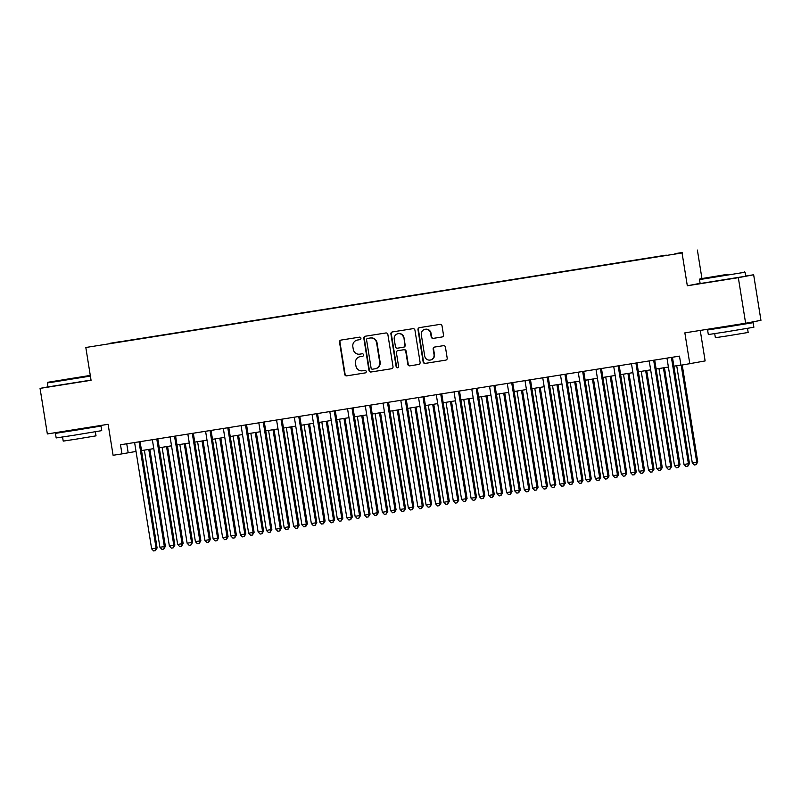 <?xml version="1.0" encoding="UTF-8"?>
<svg xmlns="http://www.w3.org/2000/svg" width="801" height="801" viewBox="0 0 801 801"><rect width="100%" height="100%" fill="white"/><g stroke="black" fill="none" stroke-linecap="round" stroke-linejoin="round"><path stroke-width="1.2" d="M360.911 338.212A1.272 1.232 -100.8 0 0 359.489 337.151L340.986 340.085A1.812 1.762 -100.8 0 0 339.524 342.147L344.68 374.337A1.812 1.762 -100.8 0 0 346.713 375.859L365.216 372.916A1.272 1.232 -100.8 0 0 366.237 371.474A1.272 1.232 -100.8 0 0 364.815 370.412L362.422 370.793A5.797 5.647 -100.8 0 1 355.934 365.957L355.504 363.274A5.797 5.647 -100.8 0 1 360.16 356.665L362.553 356.285A1.272 1.232 -100.8 0 0 363.574 354.843A1.272 1.232 -100.8 0 0 362.152 353.782L359.759 354.162A5.797 5.647 -100.8 0 1 353.271 349.326L352.84 346.643A5.797 5.647 -100.8 0 1 357.496 340.035L359.889 339.654A1.272 1.232 -100.8 0 0 360.911 338.212M682.152 252.505L674.993 253.687L682.152 252.505M442.022 336.991A1.812 1.762 -100.8 0 0 443.484 334.928L442.032 325.897A1.812 1.762 -100.8 0 0 440.009 324.385L419.454 327.639A1.812 1.762 -100.8 0 0 417.992 329.702L423.158 361.902A1.812 1.762 -100.8 0 0 425.181 363.414L445.736 360.15A1.812 1.762 -100.8 0 0 447.188 358.087L445.446 347.183A1.812 1.762 -100.8 0 0 443.414 345.672L434.623 347.063A1.812 1.762 -100.8 0 0 433.161 349.126L434.032 354.533A4.846 4.716 -100.8 0 1 430.277 360.039A4.846 4.716 -100.8 0 1 424.71 356.014L421.316 334.818A4.846 4.716 -100.8 0 1 425.071 329.321A4.846 4.716 -100.8 0 1 430.638 333.346L431.198 336.871A1.812 1.762 -100.8 0 0 433.231 338.382L442.132 336.971M47.99 386.873L40.05 388.385L47.349 433.942L108.125 424.3L113.091 455.278L121.962 453.877L120.5 444.765L679.478 356.135L680.94 365.246L705.13 360.931L700.244 330.423M700.114 283.334L687.318 285.767L738.332 277.677L745.631 323.224L684.855 332.866L689.811 363.844M687.318 285.767L682.062 252.966L85.817 347.494L682.062 252.966M40.05 388.385L91.064 380.295L85.817 347.494M387.864 334.488A1.812 1.762 -100.8 0 0 385.832 332.976L365.276 336.23A1.812 1.762 -100.8 0 0 363.824 338.292L368.981 370.493A1.812 1.762 -100.8 0 0 371.013 372.004L391.569 368.74A1.812 1.762 -100.8 0 0 393.021 366.678L387.864 334.488M392.37 331.934L412.915 328.68A1.812 1.762 -100.8 0 1 414.948 330.192L420.104 362.382A1.812 1.762 -100.8 0 1 418.653 364.445L409.852 365.847A1.812 1.762 -100.8 0 1 407.829 364.335L405.737 351.279A1.812 1.762 -100.8 0 0 403.704 349.767L397.867 350.688A1.812 1.762 -100.8 0 0 396.415 352.75L398.588 366.347A1.272 1.232 -100.8 0 1 397.606 367.789A1.272 1.232 -100.8 0 1 396.155 366.728L390.908 333.997A1.812 1.762 -100.8 0 1 392.37 331.934M738.332 277.677L753.651 274.763L760.95 320.32L745.631 323.224M109.737 343.339L120.571 341.566L109.737 343.339M666.242 255.329L123.224 341.516M666.252 255.129L123.234 341.226M701.936 278.498L697.381 250.052M753.651 274.763L745.671 276.035M121.962 453.877L136.04 451.444M141.517 450.573L153.782 448.63M159.259 447.759L171.524 445.817M177.001 444.945L189.276 443.003M194.753 442.132L207.018 440.19M212.495 439.318L224.761 437.376M230.237 436.505L242.513 434.563M247.99 433.691L260.255 431.749M265.732 430.878L277.997 428.935M283.474 428.064L295.749 426.122M301.226 425.251L313.491 423.308M318.968 422.437L331.234 420.495M336.71 419.624L348.986 417.681M354.463 416.81L366.728 414.868M372.205 413.997L384.47 412.054M389.947 411.193L402.222 409.241M407.699 408.38L419.964 406.427M425.441 405.566L437.706 403.614M443.183 402.753L455.459 400.8M460.935 399.939L473.201 397.987M478.678 397.126L490.943 395.173M496.42 394.312L508.695 392.36M514.172 391.499L526.437 389.546M531.914 388.685L544.179 386.733M549.656 385.872L561.932 383.919M567.408 383.058L579.674 381.106M585.151 380.245L597.416 378.292M602.893 377.431L615.168 375.479M620.645 374.618L632.91 372.665M638.387 371.804L650.652 369.852M656.129 368.991L668.404 367.038M673.881 366.177L680.91 365.056M126.738 443.774L128.17 452.695M360.06 339.614L357.907 339.954A5.797 5.647 -100.8 0 0 357.747 339.984L357.326 340.065M359.999 356.695L360.41 356.615A5.797 5.647 -100.8 0 1 360.57 356.585L362.723 356.245M341.196 340.055A1.812 1.762 -100.8 0 0 339.944 342.067L345.101 374.267A1.812 1.762 -100.8 0 0 347.123 375.779L365.386 372.876M365.486 336.2A1.812 1.762 -100.8 0 0 364.235 338.212L369.401 370.412A1.812 1.762 -100.8 0 0 371.424 371.924L391.769 368.7M367.599 338.433A1.272 1.232 -100.8 0 0 366.578 339.874L371.103 368.14A1.272 1.232 -100.8 0 0 372.525 369.191L375.048 368.79A5.797 5.647 -100.8 0 0 379.704 362.182L376.61 342.868A5.797 5.647 -100.8 0 0 370.122 338.032L368.009 338.352A1.272 1.232 -100.8 0 0 367.939 338.362L367.559 338.433M375.469 368.71A5.797 5.647 -100.8 0 0 380.125 362.112L379.704 362.182M368.009 338.352L370.543 337.952A5.797 5.647 -100.8 0 1 377.031 342.788L380.125 362.112M418.853 364.405L409.852 365.847M398.177 350.628A1.812 1.762 -100.8 0 1 398.287 350.608L404.125 349.687A1.812 1.762 -100.8 0 1 406.147 351.198L408.24 364.255A1.812 1.762 -100.8 0 0 410.272 365.767M392.58 331.904A1.812 1.762 -100.8 0 0 391.329 333.927L396.565 366.658A1.272 1.232 -100.8 0 0 397.817 367.729M403.564 337.722A4.846 4.716 -100.8 0 0 397.997 333.707A4.846 4.716 -100.8 0 0 394.242 339.203L395.444 346.673A1.812 1.762 -100.8 0 0 397.466 348.185L403.303 347.254A1.812 1.762 -100.8 0 0 404.755 345.191L403.974 337.652A4.846 4.716 -100.8 0 0 398.417 333.627L397.997 333.707M403.404 347.244L403.714 347.183A1.812 1.762 -100.8 0 0 405.176 345.111L404.755 345.191M403.974 337.652L405.176 345.111M425.071 329.321L425.481 329.241A4.846 4.716 -100.8 0 1 431.048 333.266L431.619 336.8A1.812 1.762 -100.8 0 0 433.641 338.312L442.232 336.951M430.277 360.039L430.688 359.959A4.846 4.716 -100.8 0 0 434.442 354.463L434.032 354.533M434.823 347.033A1.812 1.762 -100.8 0 0 433.581 349.046L434.442 354.463M419.664 327.609A1.812 1.762 -100.8 0 0 418.412 329.632L423.569 361.822A1.812 1.762 -100.8 0 0 425.591 363.334L445.937 360.11M144.36 450.122L159.92 547.273L165.386 546.372L149.837 449.261M165.386 546.372L163.714 549.096L164.355 546.572L148.796 449.421M163.714 549.096L161.942 549.376L159.92 547.273M139.044 441.822L156.075 548.144L151.639 548.845L134.608 442.522M140.085 441.651L157.106 547.944L156.075 548.144L155.434 550.667L153.662 550.948L151.639 548.845M157.106 547.944L155.434 550.667M90.283 375.409L47.82 382.277L90.303 375.539M90.393 376.09L52.305 382.217L47.359 382.908L47.82 382.277M72.571 378.232L58.934 380.495L72.571 378.232M90.593 427.624L100.996 426.092L101.727 430.648L73.772 435.273L56.17 437.937L55.439 433.381L65.812 431.589M100.996 426.092L55.439 433.381M95.369 431.769L96.02 435.854L75.895 439.188L63.219 441.111L62.568 437.026M91.034 380.095L48 386.923L47.359 382.908M90.503 427.093L90.613 427.754L75.404 430.267L65.832 431.719L65.722 431.028M727.248 274.363L699.964 278.878L727.248 274.363M699.503 279.519L700.144 283.524L745.701 276.225L745.06 272.22L704.449 278.818L699.503 279.519L699.964 278.878M724.725 274.843L711.078 277.106L724.725 274.843M742.737 324.225L753.15 322.693L753.871 327.249L725.926 331.884L708.324 334.548L707.593 329.992L717.956 328.2M753.15 322.693L707.593 329.992M747.513 328.38L748.164 332.465L728.039 335.799L715.373 337.712L714.712 333.627M742.657 323.704L742.757 324.355L727.548 326.878L717.976 328.33L717.866 327.629M162.102 447.308L177.662 544.46L183.139 543.559L167.579 446.447M183.139 543.559L181.457 546.282L182.097 543.759L166.538 446.608M181.457 546.282L179.684 546.562L177.662 544.46M179.845 444.495L195.404 541.646L200.881 540.745L185.321 443.634M200.881 540.745L199.199 543.468L199.849 540.945L184.28 443.794M199.199 543.468L197.426 543.749L195.404 541.646M197.597 441.681L213.156 538.833L218.623 537.932L203.074 440.82M218.623 537.932L216.951 540.655L217.592 538.132L202.032 440.981M216.951 540.655L215.179 540.935L213.156 538.833M215.339 438.868L230.898 536.019L236.375 535.118L220.816 438.007M236.375 535.118L234.693 537.841L235.334 535.318L219.774 438.167M234.693 537.841L232.921 538.122L230.898 536.019M156.786 439.008L173.817 545.331L169.381 546.032L152.35 439.709M157.827 438.838L174.858 545.131L173.817 545.331L173.176 547.854L171.404 548.134L169.381 546.032M174.858 545.131L173.176 547.854M174.538 436.195L191.569 542.517L187.124 543.218L170.102 436.895M175.579 436.034L192.6 542.317L191.569 542.517L190.928 545.04L189.146 545.321L187.124 543.218M192.6 542.317L190.928 545.04M192.28 433.381L209.311 539.704L204.876 540.405L187.845 434.082M193.321 433.221L210.343 539.504L209.311 539.704L208.671 542.227L206.898 542.507L204.876 540.405M210.343 539.504L208.671 542.227M210.022 430.568L227.053 536.89L222.618 537.591L205.587 431.268M211.064 430.407L228.095 536.69L227.053 536.89L226.413 539.413L224.64 539.694L222.618 537.591M228.095 536.69L226.413 539.413M233.081 436.054L248.64 533.206L254.117 532.305L238.558 435.193M254.117 532.305L252.445 535.028L253.086 532.505L237.517 435.354M252.445 535.028L250.663 535.308L248.64 533.206M227.774 427.754L244.806 534.077L240.36 534.778L223.339 428.455M228.816 427.594L245.837 533.877L244.806 534.077L244.165 536.6L242.383 536.88L240.36 534.778M245.837 533.877L244.165 536.6M250.833 433.241L266.393 530.392L271.859 529.491L256.31 432.38M271.859 529.491L270.187 532.214L270.828 529.691L255.269 432.54M270.187 532.214L268.415 532.495L266.393 530.392M245.517 424.941L262.548 531.263L258.112 531.964L241.081 425.641M246.558 424.78L263.579 531.063L262.548 531.263L261.907 533.786L260.135 534.067L258.112 531.964M263.579 531.063L261.907 533.786M268.575 430.427L284.135 527.579L289.612 526.678L274.052 429.566M289.612 526.678L287.929 529.401L288.57 526.878L273.011 429.726M287.929 529.401L286.157 529.681L284.135 527.579M263.259 422.127L280.29 528.45L275.854 529.151L258.823 422.828M264.3 421.967L281.331 528.249L280.29 528.45L279.649 530.973L277.877 531.253L275.854 529.151M281.331 528.249L279.649 530.973M286.317 427.614L301.877 524.765L307.354 523.864L291.794 426.753M307.354 523.864L305.682 526.587L306.322 524.064L290.753 426.913M305.682 526.587L303.899 526.868L301.877 524.765M281.011 419.313L298.042 525.636L293.597 526.337L276.575 420.014M282.052 419.153L299.073 525.436L298.042 525.636L297.401 528.159L295.619 528.44L293.597 526.337M299.073 525.436L297.401 528.159M304.07 424.8L319.629 521.952L325.096 521.05L309.546 423.939M325.096 521.05L323.424 523.774L324.065 521.251L308.505 424.099M323.424 523.774L321.652 524.054L319.629 521.952M298.753 416.5L315.784 522.823L311.349 523.524L294.317 417.201M299.794 416.34L316.816 522.622L315.784 522.823L315.143 525.346L313.371 525.626L311.349 523.524M316.816 522.622L315.143 525.346M321.812 421.987L337.371 519.138L342.848 518.237L327.289 421.126M342.848 518.237L341.166 520.96L341.807 518.437L326.247 421.286M341.166 520.96L339.394 521.241L337.371 519.138M316.495 413.686L333.526 520.009L329.091 520.71L312.06 414.387M317.536 413.526L334.568 519.809L333.526 520.009L332.886 522.532L331.113 522.813L329.091 520.71M334.568 519.809L332.886 522.532M339.554 419.173L355.113 516.325L360.59 515.423L345.031 418.312M360.59 515.423L358.918 518.147L359.559 515.624L343.989 418.472M358.918 518.147L357.136 518.427L355.113 516.325M334.247 410.873L351.279 517.196L346.833 517.897L329.812 411.574M335.289 410.713L352.31 516.995L351.279 517.196L350.638 519.719L348.856 519.999L346.833 517.897M352.31 516.995L350.638 519.719M357.306 416.36L372.865 513.511L378.332 512.61L362.783 415.499M378.332 512.61L376.66 515.333L377.301 512.81L361.742 415.659M376.66 515.333L374.888 515.614L372.865 513.511M351.989 408.059L369.021 514.382L364.585 515.083L347.554 408.76M353.031 407.899L370.052 514.182L369.021 514.382L368.38 516.905L366.608 517.186L364.585 515.083M370.052 514.182L368.38 516.905M369.732 405.246L386.763 511.569L382.327 512.27L365.296 405.947M370.773 405.086L387.804 511.368L386.763 511.569L386.122 514.092L384.35 514.372L382.327 512.27M387.804 511.368L386.122 514.092M387.484 402.432L404.515 508.755L400.069 509.456L383.048 403.133M388.525 402.272L405.546 508.555L404.515 508.755L403.874 511.278L402.092 511.559L400.069 509.456M405.546 508.555L403.874 511.278M375.048 413.546L390.608 510.698L396.084 509.796L380.525 412.685M396.084 509.796L394.402 512.52L395.043 509.997L379.484 412.845M394.402 512.52L392.63 512.8L390.608 510.698M392.79 410.733L408.35 507.884L413.827 506.983L398.267 409.872M413.827 506.983L412.155 509.706L412.795 507.183L397.226 410.032M412.155 509.706L410.372 509.987L408.35 507.884M410.543 407.919L426.102 505.071L431.569 504.169L416.019 407.058M431.569 504.169L429.897 506.893L430.537 504.37L414.978 407.218M429.897 506.893L428.124 507.173L426.102 505.071M405.226 399.619L422.257 505.942L417.822 506.643L400.79 400.32M406.267 399.459L423.288 505.741L422.257 505.942L421.616 508.465L419.844 508.745L417.822 506.643M423.288 505.741L421.616 508.465M428.285 405.106L443.844 502.257L449.321 501.356L433.762 404.245M449.321 501.356L447.639 504.079L448.28 501.556L432.72 404.405M447.639 504.079L445.867 504.36L443.844 502.257M422.968 396.805L439.999 503.128L435.564 503.829L418.533 397.506M424.009 396.645L441.041 502.928L439.999 503.128L439.359 505.651L437.586 505.932L435.564 503.829M441.041 502.928L439.359 505.651M446.027 402.292L461.586 499.444L467.063 498.542L451.504 401.431M467.063 498.542L465.391 501.266L466.032 498.743L450.462 401.591M465.391 501.266L463.609 501.546L461.586 499.444M440.72 393.992L457.751 500.315L453.306 501.015L436.285 394.693M441.762 393.832L458.783 500.114L457.751 500.315L457.111 502.838L455.328 503.118L453.306 501.015M458.783 500.114L457.111 502.838M463.779 399.479L479.338 496.63L484.805 495.729L469.256 398.618M484.805 495.729L483.133 498.452L483.774 495.929L468.215 398.778M483.133 498.452L481.361 498.733L479.338 496.63M458.462 391.178L475.494 497.501L471.058 498.202L454.027 391.879M459.504 391.018L476.525 497.301L475.494 497.501L474.853 500.024L473.081 500.305L471.058 498.202M476.525 497.301L474.853 500.024M481.521 396.665L497.081 493.816L502.557 492.915L486.998 395.804M502.557 492.915L500.875 495.639L501.516 493.116L485.957 395.964M500.875 495.639L499.103 495.919L497.081 493.816M476.205 388.365L493.236 494.688L488.8 495.388L471.769 389.066M477.246 388.205L494.277 494.487L493.236 494.688L492.595 497.211L490.823 497.491L488.8 495.388M494.277 494.487L492.595 497.211M499.263 393.852L514.823 491.003L520.3 490.102L504.74 392.991M520.3 490.102L518.627 492.825L519.268 490.302L503.699 393.151M518.627 492.825L516.845 493.106L514.823 491.003M493.957 385.551L510.988 491.874L506.542 492.575L489.521 386.252M494.998 385.391L512.019 491.674L510.988 491.874L510.347 494.397L508.565 494.678L506.542 492.575M512.019 491.674L510.347 494.397M517.015 391.038L532.575 488.189L538.042 487.288L522.492 390.177M538.042 487.288L536.37 490.012L537.01 487.489L521.451 390.337M536.37 490.012L534.597 490.292L532.575 488.189M511.699 382.738L528.73 489.061L524.295 489.761L507.263 383.439M512.74 382.578L529.761 488.86L528.73 489.061L528.089 491.584L526.317 491.864L524.295 489.761M529.761 488.86L528.089 491.584M534.758 388.235L550.317 485.376L554.753 484.675L555.794 484.475L540.234 387.364M555.794 484.475L554.112 487.198L554.753 484.675L539.193 387.524M554.112 487.198L552.34 487.479L550.317 485.376M529.441 379.924L546.472 486.247L542.037 486.948L525.005 380.625M530.482 379.764L547.514 486.047L546.472 486.247L545.831 488.77L544.059 489.051L542.037 486.948M547.514 486.047L545.831 488.77M552.5 385.421L568.059 482.562L572.505 481.862L573.536 481.661L557.977 384.55M573.536 481.661L571.864 484.385L572.505 481.862L556.935 384.71M571.864 484.385L570.082 484.665L568.059 482.562M570.252 382.608L585.811 479.749L590.247 479.048L591.278 478.848L575.729 381.737M591.278 478.848L589.606 481.571L590.247 479.048L574.687 381.897M589.606 481.571L587.834 481.852L585.811 479.749M587.994 379.794L603.553 476.935L607.989 476.235L609.03 476.034L593.471 378.923M609.03 476.034L607.348 478.758L607.989 476.235L592.43 379.083M607.348 478.758L605.576 479.038L603.553 476.935M547.193 377.111L564.224 483.434L559.779 484.134L542.758 377.812M548.234 376.951L565.256 483.233L564.224 483.434L563.584 485.957L561.801 486.237L559.779 484.134M565.256 483.233L563.584 485.957M564.935 374.297L581.967 480.62L577.531 481.321L560.5 374.998M565.977 374.137L582.998 480.42L581.967 480.62L581.326 483.143L579.554 483.424L577.531 481.321M582.998 480.42L581.326 483.143M582.677 371.484L599.709 477.807L595.273 478.507L578.242 372.185M583.719 371.324L600.75 477.606L599.709 477.807L599.068 480.33L597.296 480.61L595.273 478.507M600.75 477.606L599.068 480.33M605.736 376.981L621.296 474.122L625.741 473.421L626.772 473.221L611.213 376.11M626.772 473.221L625.1 475.944L625.741 473.421L610.172 376.27M625.1 475.944L623.318 476.225L621.296 474.122M600.43 368.67L617.461 474.993L613.015 475.694L595.994 369.371M601.471 368.51L618.492 474.793L617.461 474.993L616.82 477.516L615.038 477.796L613.015 475.694M618.492 474.793L616.82 477.516M623.488 374.167L639.048 471.308L643.483 470.608L644.515 470.407L628.965 373.296M644.515 470.407L642.843 473.131L643.483 470.608L627.924 373.456M642.843 473.131L641.07 473.411L639.048 471.308M618.172 365.857L635.203 472.179L630.767 472.88L613.736 366.558M619.213 365.697L636.234 471.979L635.203 472.179L634.562 474.703L632.79 474.983L630.767 472.88M636.234 471.979L634.562 474.703M641.231 371.354L656.79 468.495L661.226 467.794L662.267 467.594L646.707 370.483M662.267 467.594L660.585 470.317L661.226 467.794L645.666 370.643M660.585 470.317L658.812 470.598L656.79 468.495M635.914 363.043L652.945 469.366L648.51 470.067L631.478 363.744M636.955 362.883L653.986 469.166L652.945 469.366L652.304 471.889L650.532 472.169L648.51 470.067M653.986 469.166L652.304 471.889M658.973 368.54L674.532 465.681L678.978 464.98L680.009 464.78L664.45 367.669M680.009 464.78L678.337 467.504L678.978 464.98L663.408 367.829M678.337 467.504L676.555 467.784L674.532 465.681M653.666 360.23L670.697 466.552L666.252 467.253L649.231 360.931M654.707 360.07L671.729 466.352L670.697 466.552L670.057 469.076L668.274 469.356L666.252 467.253M671.729 466.352L670.057 469.076M676.725 365.727L692.284 462.868L697.751 461.967L682.232 365.046M697.751 461.967L696.079 464.69L696.72 462.167L681.19 365.206M696.079 464.69L694.307 464.97L692.284 462.868M671.408 357.416L688.439 463.739L684.004 464.44L666.973 358.117M672.45 357.256L689.471 463.539L688.439 463.739L687.799 466.262L686.026 466.542L684.004 464.44M689.471 463.539L687.799 466.262M744.429 271.759L745.06 272.22"/></g></svg>
